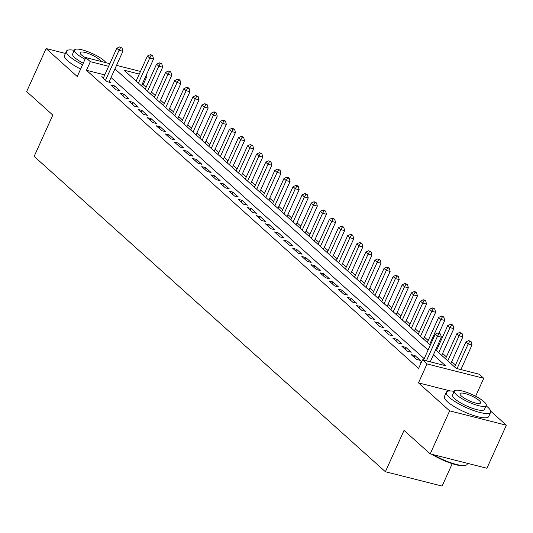 <?xml version="1.0" encoding="UTF-8"?>
<svg xmlns="http://www.w3.org/2000/svg" width="533" height="533" viewBox="0 0 533 533"><rect width="100%" height="100%" fill="white"/><g stroke="black" fill="none" stroke-linecap="round" stroke-linejoin="round"><path stroke-width="0.8" d="M435.614 349.915L456.195 368.39L479.187 374.213L483.737 378.297L427.02 363.932L422.469 359.848L445.461 365.671L433.396 354.838M475.623 396.259L483.737 378.297M450.358 390.949L418.472 382.874L449.632 410.85L430.198 453.889L486.915 468.254L506.35 425.214L490.726 411.19M452.224 463.67L442.104 486.083L385.386 471.725L34.152 156.396L52.807 115.075L26.65 91.589L46.085 48.55L77.245 76.532L85.8 57.591L109.825 63.674M146.215 75.273L147.068 76.039L145.995 75.766M146.115 87.279L143.177 84.647L147.068 76.039M455.488 365.032L451.704 361.634M446.387 356.863L442.603 353.466M437.287 348.695L436.494 347.976M428.192 340.527L424.401 337.123M419.091 332.359L415.307 328.954M409.99 324.184L406.206 320.786M400.889 316.016L397.105 312.618M391.795 307.847L388.004 304.45M382.694 299.679L378.91 296.281M373.593 291.511L369.809 288.113M364.492 283.343L360.708 279.945M355.398 275.175L351.613 271.77M346.297 267L342.512 263.602M337.196 258.831L333.411 255.434M328.101 250.663L324.311 247.265M319 242.495L315.216 239.097M309.9 234.327L306.115 230.929M300.799 226.159L297.014 222.761M291.704 217.99L287.913 214.586M282.603 209.815L278.819 206.418M273.502 201.647L269.718 198.249M264.401 193.479L260.617 190.081M255.307 185.311L251.516 181.913M246.206 177.143L242.422 173.745M237.105 168.974L233.321 165.576M228.004 160.806L224.22 157.408M218.91 152.638L215.119 149.233M209.809 144.463L206.024 141.065M200.708 136.295L196.924 132.897M191.614 128.127L187.823 124.729M182.513 119.958L178.728 116.56M173.412 111.79L169.627 108.392M164.311 103.622L160.526 100.224M155.216 95.454L151.425 92.049M449.632 410.85L506.35 425.214M65.426 53.447L46.085 48.55M421.077 362.933L420.144 362.693L420.883 363.359M411.043 354.525L416.5 359.429L420.337 360.395L414.874 355.498L411.043 354.525M401.942 346.357L407.405 351.26L411.236 352.226L405.773 347.329L401.942 346.357M392.848 338.189L398.304 343.092L402.135 344.058L396.679 339.161L392.848 338.189M383.747 330.02L389.203 334.917L393.034 335.89L387.578 330.986L383.747 330.02M374.646 321.852L380.109 326.749L383.94 327.722L378.477 322.818L374.646 321.852M365.545 313.677L371.008 318.581L374.839 319.553L369.382 314.65L365.545 313.677M356.45 305.509L361.907 310.413L365.738 311.385L360.281 306.482L356.45 305.509M347.349 297.341L352.806 302.244L356.644 303.217L351.18 298.313L347.349 297.341M338.248 289.172L343.712 294.076L347.543 295.042L342.079 290.145L338.248 289.172M329.147 281.004L334.611 285.908L338.442 286.874L332.985 281.977L329.147 281.004M320.053 272.836L325.51 277.733L329.341 278.706L323.884 273.802L320.053 272.836M310.952 264.668L316.409 269.565L320.246 270.537L314.783 265.634L310.952 264.668M301.851 256.5L307.314 261.397L311.145 262.369L305.682 257.466L301.851 256.5M292.75 248.325L298.214 253.228L302.044 254.201L296.588 249.297L292.75 248.325M283.656 240.156L289.113 245.06L292.943 246.033L287.487 241.129L283.656 240.156M274.555 231.988L280.012 236.892L283.849 237.858L278.386 232.961L274.555 231.988M265.454 223.82L270.917 228.724L274.748 229.69L269.285 224.793L265.454 223.82M256.36 215.652L261.816 220.555L265.647 221.521L260.191 216.618L256.36 215.652M247.259 207.484L252.715 212.381L256.546 213.353L251.09 208.45L247.259 207.484M238.158 199.315L243.614 204.212L247.452 205.185L241.989 200.281L238.158 199.315M229.057 191.14L234.52 196.044L238.351 197.017L232.894 192.113L229.057 191.14M219.962 182.972L225.419 187.876L229.25 188.849L223.793 183.945L219.962 182.972M210.861 174.804L216.318 179.708L220.149 180.674L214.692 175.777L210.861 174.804M201.76 166.636L207.224 171.539L211.055 172.505L205.591 167.609L201.76 166.636M192.66 158.468L198.123 163.371L201.954 164.337L196.497 159.44L192.66 158.468M183.565 150.299L189.022 155.196L192.853 156.169L187.396 151.265L183.565 150.299M174.464 142.131L179.921 147.028L183.758 148.001L178.295 143.097L174.464 142.131M165.363 133.956L170.826 138.86L174.657 139.833L169.194 134.929L165.363 133.956M156.262 125.788L161.726 130.692L165.556 131.664L160.1 126.761L156.262 125.788M147.168 117.62L152.625 122.523L156.455 123.496L150.999 118.593L147.168 117.62M138.067 109.452L143.524 114.355L147.361 115.321L141.898 110.424L138.067 109.452M128.966 101.283L134.429 106.187L138.26 107.153L132.797 102.256L128.966 101.283M119.865 93.115L125.328 98.012L129.159 98.985L123.703 94.081L119.865 93.115M110.771 84.947L116.227 89.844L120.058 90.817L114.602 85.913L110.771 84.947M143.177 84.647L142.104 84.374M104.748 74.913L86.459 70.283L418.585 368.456L422.469 359.848M424.195 358.676L111.037 77.525M103.675 77.285L101.67 76.779L107.126 81.676L110.964 82.648L109.372 81.216M418.472 382.874L427.02 363.932M86.459 70.283L90.35 61.675L85.8 57.591M430.198 453.889L404.041 430.404L385.386 471.725M139.293 74.067L124.069 70.216L430.304 345.144M116.52 65.372L140.479 71.435M108.632 66.305L90.35 61.675M428.079 350.068L114.921 68.917M113.809 87.672L114.602 85.913M122.91 95.84L123.703 94.081M132.004 104.008L132.797 102.256M141.105 112.183L141.898 110.424M150.206 120.351L150.999 118.593M159.307 128.52L160.1 126.761M168.401 136.688L169.194 134.929M177.502 144.856L178.295 143.097M186.603 153.024L187.396 151.265M195.698 161.193L196.497 159.44M204.799 169.361L205.591 167.609M213.9 177.536L214.692 175.777M223.001 185.704L223.793 183.945M232.095 193.872L232.894 192.113M241.196 202.04L241.989 200.281M250.297 210.209L251.09 208.45M259.398 218.377L260.191 216.618M268.492 226.545L269.285 224.793M277.593 234.72L278.386 232.961M286.694 242.888L287.487 241.129M295.795 251.056L296.588 249.297M304.889 259.225L305.682 257.466M313.99 267.393L314.783 265.634M323.091 275.561L323.884 273.802M332.186 283.729L332.985 281.977M341.287 291.904L342.079 290.145M350.388 300.072L351.18 298.313M359.489 308.241L360.281 306.482M368.583 316.409L369.382 314.65M377.684 324.577L378.477 322.818M386.785 332.745L387.578 330.986M395.886 340.913L396.679 339.161M404.98 349.082L405.773 347.329M414.081 357.257L414.874 355.498M108.952 82.142L122.896 51.261L119.066 50.289L105.534 80.25M120.538 47.73L122.07 48.117L119.632 46.917L120.538 47.73L119.066 50.289L116.787 48.25L103.262 78.204M122.896 51.261L122.07 48.117M119.632 46.917L116.787 48.25M141.452 85.82L153.551 59.023L149.72 58.057L147.448 56.012L136.142 81.049M138.413 83.095L149.72 58.057L151.199 55.492L152.731 55.885L151.818 55.066L150.286 54.679L151.199 55.492M147.448 56.012L150.286 54.679M152.731 55.885L153.551 59.023M74.3 50.329A24.311 5.776 24.3 0 0 66.445 51.181A24.311 5.776 24.3 0 0 69.443 56.338A24.311 5.776 24.3 0 0 82.582 64.72M66.445 51.181L64.506 55.485A24.311 5.776 24.3 0 0 67.498 60.642A24.311 5.776 24.3 0 0 80.636 69.023M83.261 63.214A17.502 4.164 -155.7 0 1 74.807 57.691A17.502 4.164 -155.7 0 1 72.648 53.986L74.44 50.022A17.502 4.164 24.3 0 0 76.592 53.733A17.502 4.164 24.3 0 0 85.047 59.256M105.967 62.701A17.502 4.164 24.3 0 0 104.188 60.722A17.502 4.164 24.3 0 0 86.979 51.355A17.502 4.164 24.3 0 0 74.44 50.022M100.704 61.368A11.28 2.678 24.3 0 0 99.278 59.476A11.28 2.678 24.3 0 0 88.192 53.44A11.28 2.678 24.3 0 0 80.11 52.587A11.28 2.678 24.3 0 0 81.502 54.979A11.28 2.678 24.3 0 0 85.686 57.85M454.196 391.389A24.311 5.776 24.3 0 0 446.341 392.241A24.311 5.776 24.3 0 0 449.332 397.398A24.311 5.776 24.3 0 0 473.237 410.403A24.311 5.776 24.3 0 0 490.653 412.249A24.311 5.776 24.3 0 0 487.655 407.099A24.311 5.776 24.3 0 0 486.096 405.793M446.341 392.241L444.395 396.545A24.311 5.776 24.3 0 0 447.394 401.702A24.311 5.776 24.3 0 0 471.292 414.707A24.311 5.776 24.3 0 0 488.708 416.553L490.653 412.249M486.236 405.493L484.444 409.451A17.502 4.164 -155.7 0 1 471.905 408.118A17.502 4.164 -155.7 0 1 454.696 398.757A17.502 4.164 -155.7 0 1 452.544 395.046L454.329 391.089A17.502 4.164 24.3 0 0 456.488 394.793A17.502 4.164 24.3 0 0 473.697 404.161A17.502 4.164 24.3 0 0 486.236 405.493A17.502 4.164 24.3 0 0 484.077 401.782A17.502 4.164 24.3 0 0 466.868 392.415A17.502 4.164 24.3 0 0 454.329 391.089M461.391 396.039A11.28 2.678 24.3 0 0 472.485 402.075A11.28 2.678 24.3 0 0 480.559 402.928A11.28 2.678 24.3 0 0 479.174 400.536A11.28 2.678 24.3 0 0 468.081 394.507A11.28 2.678 24.3 0 0 460.006 393.647A11.28 2.678 24.3 0 0 461.391 396.039M433.329 454.682A24.311 5.776 24.3 0 0 465.922 465.229A24.311 5.776 24.3 0 0 467.175 464.243L467.574 463.357M465.922 465.229L465.182 465.482A23.725 5.643 -155.7 0 1 431.996 454.349M150.553 93.988L162.652 67.191L158.821 66.225L156.542 64.18L145.236 89.218M147.514 91.263L158.821 66.225L160.3 63.66L161.832 64.053L160.919 63.234L159.387 62.847L160.3 63.66M156.542 64.18L159.387 62.847M161.832 64.053L162.652 67.191M159.653 102.156L171.753 75.36L167.922 74.393L165.643 72.348L154.337 97.386M156.615 99.431L167.922 74.393L169.394 71.835L170.926 72.222L170.02 71.402L168.488 71.016L169.394 71.835M165.643 72.348L168.488 71.016M170.926 72.222L171.753 75.36M168.748 110.331L180.847 83.534L177.016 82.562L174.744 80.516L163.438 105.561M165.71 107.599L177.016 82.562L178.495 80.003L180.027 80.39L179.121 79.57L177.589 79.184L178.495 80.003M174.744 80.516L177.589 79.184M180.027 80.39L180.847 83.534M177.849 118.499L189.948 91.703L186.117 90.73L183.845 88.691L172.539 113.729M174.811 115.768L186.117 90.73L187.596 88.172L189.128 88.558L188.216 87.738L186.683 87.352L187.596 88.172M183.845 88.691L186.683 87.352M189.128 88.558L189.948 91.703M186.95 126.667L199.049 99.871L195.218 98.898L192.939 96.859L181.633 121.897M183.912 123.936L195.218 98.898L196.697 96.34L198.229 96.726L195.784 95.52L196.697 96.34M192.939 96.859L195.784 95.52M198.229 96.726L199.049 99.871M196.051 134.836L208.15 108.039L204.312 107.066L202.04 105.028L190.734 130.065M193.013 132.111L204.312 107.066L205.791 104.508L207.324 104.894L204.885 103.695L205.791 104.508M202.04 105.028L204.885 103.695M207.324 104.894L208.15 108.039M205.145 143.004L217.244 116.207L213.413 115.235L211.141 113.196L199.835 138.234M202.107 140.279L213.413 115.235L214.892 112.676L216.425 113.069L215.519 112.25L213.98 111.863L214.892 112.676M211.141 113.196L213.98 111.863M216.425 113.069L217.244 116.207M214.246 151.172L226.345 124.376L222.514 123.409L220.242 121.364L208.936 146.402M211.208 148.447L222.514 123.409L223.993 120.844L225.526 121.238L224.613 120.418L223.08 120.032L223.993 120.844M220.242 121.364L223.08 120.032M225.526 121.238L226.345 124.376M223.347 159.34L235.446 132.544L231.615 131.578L229.337 129.532L218.03 154.57M220.309 156.615L231.615 131.578L233.094 129.019L234.627 129.406L232.181 128.2L233.094 129.019M229.337 129.532L232.181 128.2M234.627 129.406L235.446 132.544M232.448 167.515L244.547 140.712L240.709 139.746L238.438 137.701L227.131 162.745M229.41 164.784L240.709 139.746L242.189 137.188L243.721 137.574L242.815 136.754L241.282 136.368L242.189 137.188M238.438 137.701L241.282 136.368M243.721 137.574L244.547 140.712M241.542 175.683L253.641 148.887L249.81 147.914L247.539 145.869L236.232 170.913M238.504 172.952L249.81 147.914L251.29 145.356L252.822 145.742L250.377 144.536L251.29 145.356M247.539 145.869L250.377 144.536M252.822 145.742L253.641 148.887M250.643 183.852L262.742 157.055L258.911 156.082L256.633 154.044L245.333 179.081M247.605 181.12L258.911 156.082L260.39 153.524L261.923 153.91L259.478 152.704L260.39 153.524M256.633 154.044L259.478 152.704M261.923 153.91L262.742 157.055M259.744 192.02L271.843 165.223L268.012 164.251L265.734 162.212L254.428 187.25M256.706 189.288L268.012 164.251L269.485 161.692L271.024 162.079L268.579 160.873L269.485 161.692M265.734 162.212L268.579 160.873M271.024 162.079L271.843 165.223M268.845 200.188L280.944 173.392L277.107 172.419L274.835 170.38L263.529 195.418M265.8 197.463L277.107 172.419L278.586 169.86L280.118 170.247L277.68 169.048L278.586 169.86M274.835 170.38L277.68 169.048M280.118 170.247L280.944 173.392M277.94 208.356L290.039 181.56L286.208 180.594L283.936 178.548L272.63 203.586M274.901 205.631L286.208 180.594L287.687 178.029L289.219 178.422L288.306 177.602L286.774 177.216L287.687 178.029M283.936 178.548L286.774 177.216M289.219 178.422L290.039 181.56M287.04 216.525L299.14 189.728L295.309 188.762L293.03 186.717L281.73 211.754M284.002 213.8L295.309 188.762L296.788 186.197L298.32 186.59L297.407 185.77L295.875 185.384L296.788 186.197M293.03 186.717L295.875 185.384M298.32 186.59L299.14 189.728M296.141 224.693L308.241 197.896L304.41 196.93L302.131 194.885L290.825 219.922M293.103 221.968L304.41 196.93L305.882 194.372L307.414 194.758L304.976 193.552L305.882 194.372M302.131 194.885L304.976 193.552M307.414 194.758L308.241 197.896M305.236 232.868L317.342 206.071L313.504 205.098L311.232 203.053L299.926 228.097M302.198 230.136L313.504 205.098L314.983 202.54L316.515 202.926L314.077 201.721L314.983 202.54M311.232 203.053L314.077 201.721M316.515 202.926L317.342 206.071M314.337 241.036L326.436 214.239L322.605 213.267L320.333 211.228L309.027 236.266M311.299 238.304L322.605 213.267L324.084 210.708L325.616 211.095L323.171 209.889L324.084 210.708M320.333 211.228L323.171 209.889M325.616 211.095L326.436 214.239M323.438 249.204L335.537 222.408L331.706 221.435L329.427 219.396L318.121 244.434M320.4 246.473L331.706 221.435L333.185 218.876L334.717 219.263L332.272 218.057L333.185 218.876M329.427 219.396L332.272 218.057M334.717 219.263L335.537 222.408M332.539 257.372L344.638 230.576L340.807 229.603L338.528 227.564L327.222 252.602M329.501 254.647L340.807 229.603L342.279 227.045L343.812 227.431L342.906 226.618L341.373 226.232L342.279 227.045M338.528 227.564L341.373 226.232M343.812 227.431L344.638 230.576M341.633 265.541L353.732 238.744L349.901 237.771L347.629 235.733L336.323 260.77M338.595 262.816L349.901 237.771L351.38 235.213L352.913 235.606L352.007 234.786L350.467 234.4L351.38 235.213M347.629 235.733L350.467 234.4M352.913 235.606L353.732 238.744M350.734 273.709L362.833 246.912L359.002 245.946L356.73 243.901L345.424 268.938M347.696 270.984L359.002 245.946L360.481 243.381L362.014 243.774L361.101 242.955L359.568 242.568L360.481 243.381M356.73 243.901L359.568 242.568M362.014 243.774L362.833 246.912M359.835 281.877L371.934 255.08L368.103 254.114L365.825 252.069L354.518 277.107M356.797 279.152L368.103 254.114L369.582 251.556L371.115 251.942L368.669 250.737L369.582 251.556M365.825 252.069L368.669 250.737M371.115 251.942L371.934 255.08M368.936 290.052L381.035 263.255L377.197 262.283L374.926 260.237L363.619 285.282M365.898 287.32L377.197 262.283L378.677 259.724L380.209 260.111L379.303 259.291L377.77 258.905L378.677 259.724M374.926 260.237L377.77 258.905M380.209 260.111L381.035 263.255M378.03 298.22L390.129 271.424L386.298 270.451L384.026 268.412L372.72 293.45M374.992 295.489L386.298 270.451L387.777 267.892L389.31 268.279L388.404 267.459L386.865 267.073L387.777 267.892M384.026 268.412L386.865 267.073M389.31 268.279L390.129 271.424M387.131 306.388L399.23 279.592L395.399 278.619L393.127 276.58L381.821 301.618M384.093 303.657L395.399 278.619L396.878 276.061L398.411 276.447L395.966 275.241L396.878 276.061M393.127 276.58L395.966 275.241M398.411 276.447L399.23 279.592M396.232 314.557L408.331 287.76L404.5 286.787L402.222 284.749L390.916 309.786M393.194 311.832L404.5 286.787L405.973 284.229L407.512 284.615L405.067 283.416L405.973 284.229M402.222 284.749L405.067 283.416M407.512 284.615L408.331 287.76M405.333 322.725L417.432 295.928L413.595 294.956L411.323 292.917L400.017 317.954M402.295 320L413.595 294.956L415.074 292.397L416.606 292.79L415.7 291.971L414.168 291.584L415.074 292.397M411.323 292.917L414.168 291.584M416.606 292.79L417.432 295.928M414.427 330.893L426.527 304.096L422.696 303.13L420.424 301.085L409.117 326.123M411.389 328.168L422.696 303.13L424.175 300.565L425.707 300.958L424.794 300.139L423.262 299.753L424.175 300.565M420.424 301.085L423.262 299.753M425.707 300.958L426.527 304.096M423.528 339.061L435.628 312.265L431.797 311.299L429.518 309.253L418.218 334.291M420.49 336.336L431.797 311.299L433.276 308.74L434.808 309.127L433.895 308.307L432.363 307.921L433.276 308.74M429.518 309.253L432.363 307.921M434.808 309.127L435.628 312.265M439.025 333.065L444.729 320.433L440.898 319.467L438.619 317.421L427.313 342.466M429.591 344.505L440.898 319.467L442.37 316.908L443.902 317.295L442.996 316.475L441.464 316.089L442.37 316.908M438.619 317.421L441.464 316.089M443.902 317.295L444.729 320.433M441.73 355.404L453.83 328.608L449.992 327.635L447.72 325.59L436.414 350.634M438.686 352.673L449.992 327.635L451.471 325.077L453.003 325.463L452.097 324.644L450.565 324.257L451.471 325.077M447.72 325.59L450.565 324.257M453.003 325.463L453.83 328.608M450.825 363.573L462.924 336.776L459.093 335.803L456.821 333.765L445.515 358.802M447.787 360.841L459.093 335.803L460.572 333.245L462.104 333.631L459.659 332.425L460.572 333.245M456.821 333.765L459.659 332.425M462.104 333.631L462.924 336.776M430.244 361.82L441.371 337.182L437.533 336.21L426.413 360.848M439.012 333.651L440.544 334.038L438.106 332.832L439.012 333.651L437.533 336.21L435.261 334.171L423.542 360.121M441.371 337.182L440.544 334.038M438.106 332.832L435.261 334.171M460.898 369.582L472.025 344.944L468.194 343.972L465.915 341.933L454.609 366.97M457.067 368.609L468.194 343.972L469.673 341.413L471.205 341.8L468.76 340.594L469.673 341.413M465.915 341.933L468.76 340.594M471.205 341.8L472.025 344.944"/></g></svg>
